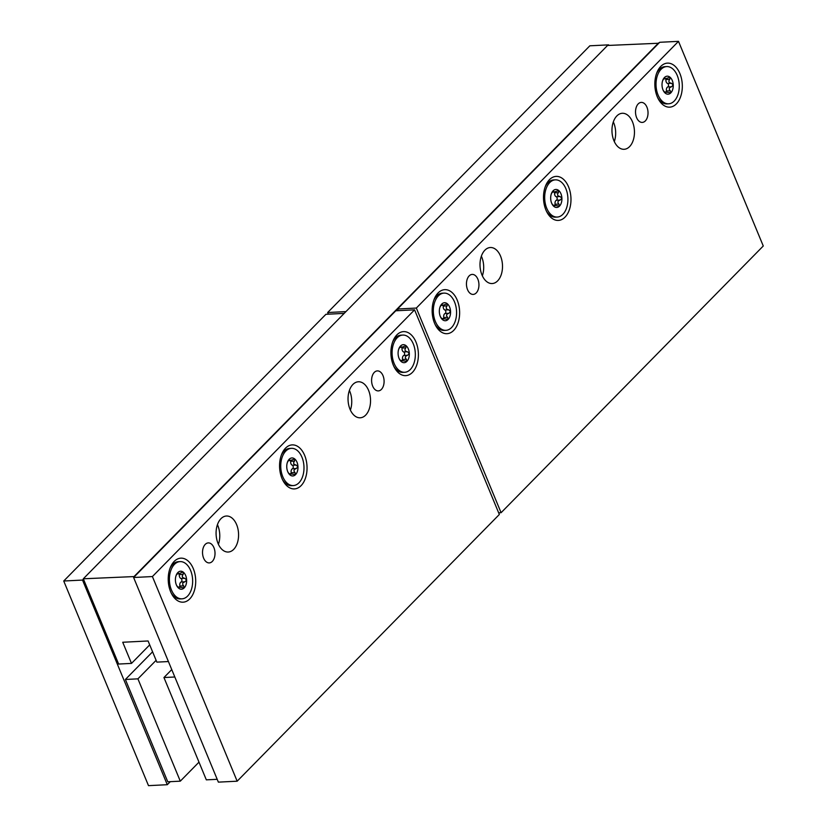 <?xml version="1.0" encoding="UTF-8"?>
<svg xmlns="http://www.w3.org/2000/svg" width="827" height="827" viewBox="0 0 827 827"><rect width="100%" height="100%" fill="white"/><g stroke="black" fill="none" stroke-linecap="round" stroke-linejoin="round"><path stroke-width="1.24" d="M177.547 586.901L184.204 587.894A9.014 5.613 -92.9 0 1 178.601 588.142A9.014 5.613 -92.9 0 1 176.844 585.898A9.014 5.613 -92.9 0 1 175.417 580.471A9.014 5.613 -92.9 0 1 176.296 574.992A9.014 5.613 -92.9 0 1 177.846 572.553L178.746 573.835L182.726 572.088M176.533 585.289L178.601 588.142L179.025 587.811L178.291 587.842M178.601 588.142L179.356 586.808M183.511 588.173L184.204 587.894L183.687 585.847L179.883 586.033A3.153 1.964 -92.9 0 1 181.123 582.001A1.799 1.116 87.1 0 0 181.899 580.213A1.799 1.116 87.1 0 0 180.958 578.497A3.153 1.964 -92.9 0 1 179.335 574.589A1.799 1.116 87.1 0 0 179.325 573.721M183.687 585.847C181.992 584.038 182.405 582.694 184.928 581.805L186.633 579.975A9.014 5.613 -92.9 0 1 184.204 587.894M177.547 572.894L178.312 572.853L177.846 572.553L176.048 575.644M177.846 572.553A9.014 5.613 -92.9 0 1 183.449 572.294A9.014 5.613 -92.9 0 1 186.633 579.975L184.752 578.311C182.188 577.753 181.651 576.45 183.139 574.393L183.449 572.294M181.961 598.831A18.628 11.599 -92.9 0 0 190.613 570.465A18.628 11.599 87.1 0 0 180.09 561.616A18.628 11.599 87.1 0 0 171.437 589.971A18.628 11.599 -92.9 0 0 181.961 598.831L180.234 598.913A18.628 11.599 -92.9 0 1 171.189 592.99M169.959 568.511A18.628 11.599 -92.9 0 1 178.363 561.698L180.09 561.616M193.301 568.635A22.04 13.718 87.1 0 0 170.393 567.384A22.04 13.718 87.1 0 0 170.62 591.708A22.04 13.718 87.1 0 0 171.737 594.065A22.04 13.718 87.1 0 0 190.458 598.138A22.04 13.718 87.1 0 0 193.301 568.635M152.406 576.553L237.163 781.195L499.343 514.477L414.575 309.846L152.406 576.553L133.612 577.504L395.782 310.787L414.575 309.846M383.004 375.654A10.017 6.234 -92.9 0 1 378.352 390.902A10.017 6.234 -92.9 0 1 372.688 386.147A10.017 6.234 -92.9 0 1 377.339 370.899A10.017 6.234 -92.9 0 1 383.004 375.654M213.924 547.66A10.017 6.234 -92.9 0 1 209.272 562.908A10.017 6.234 -92.9 0 1 203.618 558.153A10.017 6.234 -92.9 0 1 208.27 542.905A10.017 6.234 -92.9 0 1 213.924 547.66M368.573 390.344A18.029 11.227 87.1 0 0 358.38 381.774A18.029 11.227 87.1 0 0 350.007 409.22A18.029 11.227 87.1 0 0 360.2 417.79A18.029 11.227 87.1 0 0 368.573 390.344M236.605 524.587A18.029 11.227 87.1 0 0 226.422 516.017A18.029 11.227 87.1 0 0 218.049 543.463A18.029 11.227 87.1 0 0 228.231 552.033A18.029 11.227 87.1 0 0 236.605 524.587M415.991 342.099A22.04 13.718 87.1 0 0 393.083 340.838A22.04 13.718 87.1 0 0 393.311 365.172A22.04 13.718 87.1 0 0 394.427 367.519A22.04 13.718 87.1 0 0 413.149 371.592A22.04 13.718 87.1 0 0 415.991 342.099M304.646 455.367A22.04 13.718 87.1 0 0 281.738 454.116A22.04 13.718 87.1 0 0 281.966 478.44A22.04 13.718 87.1 0 0 283.082 480.787A22.04 13.718 87.1 0 0 301.803 484.87A22.04 13.718 87.1 0 0 304.646 455.367M237.163 781.195L218.369 782.135L133.612 577.504M168.419 661.548L156.861 662.127L148.095 640.977L122.727 642.259L131.493 663.399L118.633 664.05L83.31 578.786L134.543 576.553M170.279 781.67L167.292 784.709L82.524 580.068L63.731 581.009L148.498 785.65L167.292 784.709M83.455 579.127L82.524 580.068M152.581 651.81L125.384 679.474L167.767 781.794L180.296 781.164L198.987 762.153M344.197 313.381L325.91 314.301L63.731 581.009M83.31 578.786L607.556 45.464L658.778 43.242L397.539 309.009L416.332 308.058L501.09 512.699L763.269 245.991L678.502 41.35L416.332 308.058M614.316 141.582A18.029 11.227 87.1 0 0 613.706 122.789A18.029 11.227 87.1 0 0 613.324 121.931M482.348 275.825A18.029 11.227 87.1 0 0 481.738 257.042A18.029 11.227 87.1 0 0 481.366 256.184M134.398 576.212L658.643 42.901M398.221 310.663L397.539 309.009M350.39 410.078A18.029 11.227 87.1 0 0 349.78 391.285A18.029 11.227 87.1 0 0 349.397 390.427M218.421 544.321A18.029 11.227 87.1 0 0 217.811 525.527A18.029 11.227 87.1 0 0 217.439 524.68M632.49 121.848A18.029 11.227 87.1 0 0 622.307 113.278A18.029 11.227 87.1 0 0 613.934 140.724A18.029 11.227 87.1 0 0 624.116 149.294A18.029 11.227 87.1 0 0 632.49 121.848M646.931 107.159A10.017 6.234 -92.9 0 1 642.279 122.417A10.017 6.234 -92.9 0 1 636.614 117.651A10.017 6.234 -92.9 0 1 641.266 102.403A10.017 6.234 -92.9 0 1 646.931 107.159M477.851 279.164A10.017 6.234 -92.9 0 1 473.199 294.412A10.017 6.234 -92.9 0 1 467.544 289.657A10.017 6.234 -92.9 0 1 472.196 274.409A10.017 6.234 -92.9 0 1 477.851 279.164M500.531 256.091A18.029 11.227 87.1 0 0 490.349 247.521A18.029 11.227 87.1 0 0 481.976 274.967A18.029 11.227 87.1 0 0 492.158 283.547A18.029 11.227 87.1 0 0 500.531 256.091M679.918 73.603A22.04 13.718 87.1 0 0 657.01 72.342A22.04 13.718 87.1 0 0 657.238 96.676A22.04 13.718 87.1 0 0 658.344 99.023A22.04 13.718 87.1 0 0 677.075 103.106A22.04 13.718 87.1 0 0 679.918 73.603M568.573 186.871A22.04 13.718 87.1 0 0 545.665 185.62A22.04 13.718 87.1 0 0 545.892 209.944A22.04 13.718 87.1 0 0 547.009 212.301A22.04 13.718 87.1 0 0 565.73 216.374A22.04 13.718 87.1 0 0 568.573 186.871M457.228 300.139A22.04 13.718 87.1 0 0 434.32 298.888A22.04 13.718 87.1 0 0 434.547 323.212A22.04 13.718 87.1 0 0 435.664 325.569A22.04 13.718 87.1 0 0 454.385 329.642A22.04 13.718 87.1 0 0 457.228 300.139M501.09 512.699L498.65 512.823M658.778 43.242L659.708 42.291L678.502 41.35M608.848 45.402L608.631 44.865L608.062 45.444M608.631 44.865L589.837 45.805L327.657 312.523L328.35 314.177M345.955 311.603L327.657 312.523M131.493 663.399L149.708 644.864M656.576 73.469A18.628 11.599 -92.9 0 1 664.98 66.667L666.707 66.573A18.628 11.599 87.1 0 0 658.054 94.94A18.628 11.599 -92.9 0 0 668.578 103.799L666.851 103.882A18.628 11.599 -92.9 0 1 657.806 97.948M668.578 103.799A18.628 11.599 -92.9 0 0 677.23 75.433A18.628 11.599 87.1 0 0 666.707 66.573M664.153 91.859L670.821 92.862L670.304 90.805C668.609 89.006 669.022 87.662 671.534 86.773L673.24 84.933L671.369 83.269C668.795 82.721 668.257 81.418 669.746 79.361L670.066 77.262A9.014 5.613 -92.9 0 1 673.24 84.933A9.014 5.613 -92.9 0 1 670.821 92.862A9.014 5.613 -92.9 0 1 665.208 93.11A9.014 5.613 -92.9 0 1 663.45 90.867A9.014 5.613 -92.9 0 1 662.034 85.439A9.014 5.613 -92.9 0 1 662.903 79.95A9.014 5.613 -92.9 0 1 664.463 77.511A9.014 5.613 -92.9 0 1 670.066 77.262L669.332 77.056M663.151 90.246L665.208 93.11L665.642 92.769L664.898 92.81M665.208 93.11L665.973 91.766M670.118 93.131L670.821 92.862M663.512 78.896L665.363 78.803L664.463 77.511L662.654 80.612M670.066 77.262L665.363 78.803M664.164 77.862L664.918 77.821L664.463 77.511M666.572 91.838A1.799 1.116 87.1 0 0 666.5 91.001A3.153 1.964 -92.9 0 1 667.74 86.959A1.799 1.116 87.1 0 0 668.516 85.171A1.799 1.116 87.1 0 0 667.565 83.465A3.153 1.964 -92.9 0 1 665.952 79.547A1.799 1.116 87.1 0 0 665.931 78.679M545.231 186.737A18.628 11.599 -92.9 0 1 553.635 179.935L555.362 179.852A18.628 11.599 87.1 0 0 546.709 208.208A18.628 11.599 -92.9 0 0 557.233 217.067L555.506 217.15A18.628 11.599 -92.9 0 1 546.461 211.226M557.233 217.067A18.628 11.599 -92.9 0 0 565.885 188.701A18.628 11.599 87.1 0 0 555.362 179.852M552.818 205.127L559.476 206.13L558.959 204.083C557.264 202.274 557.677 200.93 560.199 200.041L561.905 198.211L560.024 196.537C557.46 195.989 556.912 194.686 558.411 192.629L558.721 190.53A9.014 5.613 -92.9 0 1 561.905 198.211A9.014 5.613 -92.9 0 1 559.476 206.13A9.014 5.613 -92.9 0 1 553.863 206.378A9.014 5.613 -92.9 0 1 552.105 204.135A9.014 5.613 -92.9 0 1 550.689 198.707A9.014 5.613 -92.9 0 1 551.557 193.229A9.014 5.613 -92.9 0 1 553.118 190.779A9.014 5.613 -92.9 0 1 558.721 190.53L557.998 190.324M551.805 203.525L553.863 206.378L554.297 206.037L553.552 206.078M553.863 206.378L554.628 205.044M558.773 206.399L559.476 206.13M552.167 192.164L554.018 192.071L553.118 190.779L551.32 193.88M558.721 190.53L554.018 192.071M552.818 191.13L553.573 191.089L553.118 190.779M555.227 205.106A1.799 1.116 87.1 0 0 555.155 204.269A3.153 1.964 -92.9 0 1 556.395 200.237A1.799 1.116 87.1 0 0 557.171 198.449A1.799 1.116 87.1 0 0 556.23 196.733A3.153 1.964 -92.9 0 1 554.607 192.825A1.799 1.116 87.1 0 0 554.586 191.947M433.886 300.015A18.628 11.599 -92.9 0 1 442.29 293.203L444.016 293.12A18.628 11.599 87.1 0 0 435.364 321.486A18.628 11.599 -92.9 0 0 445.887 330.335L444.161 330.428A18.628 11.599 -92.9 0 1 435.116 324.494M445.887 330.335A18.628 11.599 -92.9 0 0 454.54 301.969A18.628 11.599 87.1 0 0 444.016 293.12M441.473 318.405L448.131 319.398L447.614 317.351C445.918 315.542 446.332 314.198 448.854 313.309L450.56 311.479L448.679 309.815C446.115 309.257 445.577 307.954 447.066 305.897L447.376 303.798A9.014 5.613 -92.9 0 1 450.56 311.479A9.014 5.613 -92.9 0 1 448.131 319.398A9.014 5.613 -92.9 0 1 442.517 319.656A9.014 5.613 -92.9 0 1 440.77 317.413A9.014 5.613 -92.9 0 1 439.344 311.975A9.014 5.613 -92.9 0 1 440.222 306.497A9.014 5.613 -92.9 0 1 441.773 304.057A9.014 5.613 -92.9 0 1 447.376 303.798L446.652 303.592M440.46 316.793L442.517 319.656L442.952 319.315L442.207 319.346M442.517 319.656L443.282 318.312M447.438 319.677L448.131 319.398M440.822 305.432L442.672 305.339L441.773 304.057L439.974 307.148M447.376 303.798L442.672 305.339M441.473 304.398L442.238 304.367L441.773 304.057M443.882 318.385A1.799 1.116 87.1 0 0 443.81 317.537A3.153 1.964 -92.9 0 1 445.05 313.505A1.799 1.116 87.1 0 0 445.825 311.717A1.799 1.116 87.1 0 0 444.885 310.001A3.153 1.964 -92.9 0 1 443.262 306.093A1.799 1.116 87.1 0 0 443.241 305.225M125.384 679.474L137.913 678.843L180.296 781.164M156.117 660.328L137.913 678.843M174.817 676.993L163.942 677.54L171.758 669.591M217.201 779.313L206.326 779.851L163.942 677.54M392.649 341.964A18.628 11.599 -92.9 0 1 401.054 335.152L402.78 335.069A18.628 11.599 87.1 0 0 394.128 363.435A18.628 11.599 -92.9 0 0 404.651 372.284L402.925 372.377A18.628 11.599 -92.9 0 1 393.879 366.444M404.651 372.284A18.628 11.599 -92.9 0 0 413.304 343.929A18.628 11.599 87.1 0 0 402.78 335.069M400.237 360.355L406.894 361.358L406.377 359.3C404.682 357.502 405.096 356.148 407.608 355.269L409.324 353.429L407.442 351.764C404.879 351.217 404.331 349.914 405.819 347.857L406.14 345.758A9.014 5.613 -92.9 0 1 409.324 353.429A9.014 5.613 -92.9 0 1 406.894 361.358A9.014 5.613 -92.9 0 1 401.281 361.606A9.014 5.613 -92.9 0 1 399.524 359.363A9.014 5.613 -92.9 0 1 398.107 353.935A9.014 5.613 -92.9 0 1 398.976 348.446A9.014 5.613 -92.9 0 1 400.537 346.006A9.014 5.613 -92.9 0 1 406.14 345.758L405.406 345.552M399.224 358.742L401.281 361.606L401.715 361.265L400.971 361.306M401.281 361.606L402.046 360.262M406.191 361.626L406.894 361.358M399.586 347.392L401.436 347.299L400.537 346.006L398.738 349.108M406.14 345.758L401.436 347.299M400.237 346.358L400.992 346.317L400.537 346.006M402.646 360.334A1.799 1.116 87.1 0 0 402.573 359.497A3.153 1.964 -92.9 0 1 403.814 355.455A1.799 1.116 87.1 0 0 404.589 353.667A1.799 1.116 87.1 0 0 403.648 351.951A3.153 1.964 -92.9 0 1 402.025 348.043A1.799 1.116 87.1 0 0 402.005 347.175M281.304 455.232A18.628 11.599 -92.9 0 1 289.708 448.43L291.435 448.337A18.628 11.599 87.1 0 0 282.782 476.703A18.628 11.599 -92.9 0 0 293.306 485.563L291.58 485.645A18.628 11.599 -92.9 0 1 282.534 479.712M293.306 485.563A18.628 11.599 -92.9 0 0 301.958 457.197A18.628 11.599 87.1 0 0 291.435 448.337M288.892 473.623L295.549 474.626L295.032 472.579C293.337 470.77 293.75 469.426 296.273 468.537L297.978 466.697L296.097 465.032C293.533 464.485 292.985 463.182 294.484 461.125L294.794 459.026A9.014 5.613 -92.9 0 1 297.978 466.697A9.014 5.613 -92.9 0 1 295.549 474.626A9.014 5.613 -92.9 0 1 289.936 474.874A9.014 5.613 -92.9 0 1 288.189 472.63A9.014 5.613 -92.9 0 1 286.762 467.203A9.014 5.613 -92.9 0 1 287.631 461.714A9.014 5.613 -92.9 0 1 289.192 459.274A9.014 5.613 -92.9 0 1 294.794 459.026L294.071 458.82M287.879 472.01L289.936 474.874L290.37 474.533L289.626 474.574M289.936 474.874L290.701 473.53M294.857 474.894L295.549 474.626M288.241 460.66L290.091 460.567L289.192 459.274L287.393 462.376M294.794 459.026L290.091 460.567M288.892 459.626L289.657 459.585L289.192 459.274M291.3 473.602A1.799 1.116 87.1 0 0 291.228 472.765A3.153 1.964 -92.9 0 1 292.469 468.723A1.799 1.116 87.1 0 0 293.244 466.935A1.799 1.116 87.1 0 0 292.303 465.229A3.153 1.964 -92.9 0 1 290.68 461.321A1.799 1.116 87.1 0 0 290.659 460.443M179.955 586.87A1.799 1.116 87.1 0 0 179.883 586.033M669.746 79.361L665.952 79.547M671.369 83.269L667.565 83.465M671.534 86.773L667.74 86.959M670.304 90.805L666.5 91.001M558.411 192.629L554.607 192.825M560.024 196.537L556.23 196.733M560.199 200.041L556.395 200.237M558.959 204.083L555.155 204.269M447.066 305.897L443.262 306.093M448.679 309.815L444.885 310.001M448.854 313.309L445.05 313.505M447.614 317.351L443.81 317.537M405.819 347.857L402.025 348.043M407.442 351.764L403.648 351.951M407.608 355.269L403.814 355.455M406.377 359.3L402.573 359.497M294.484 461.125L290.68 461.321M296.097 465.032L292.303 465.229M296.273 468.537L292.469 468.723M295.032 472.579L291.228 472.765M183.139 574.393L179.335 574.589M184.752 578.311L180.958 578.497M184.928 581.805L181.123 582.001M176.895 573.928L178.746 573.835"/></g></svg>
